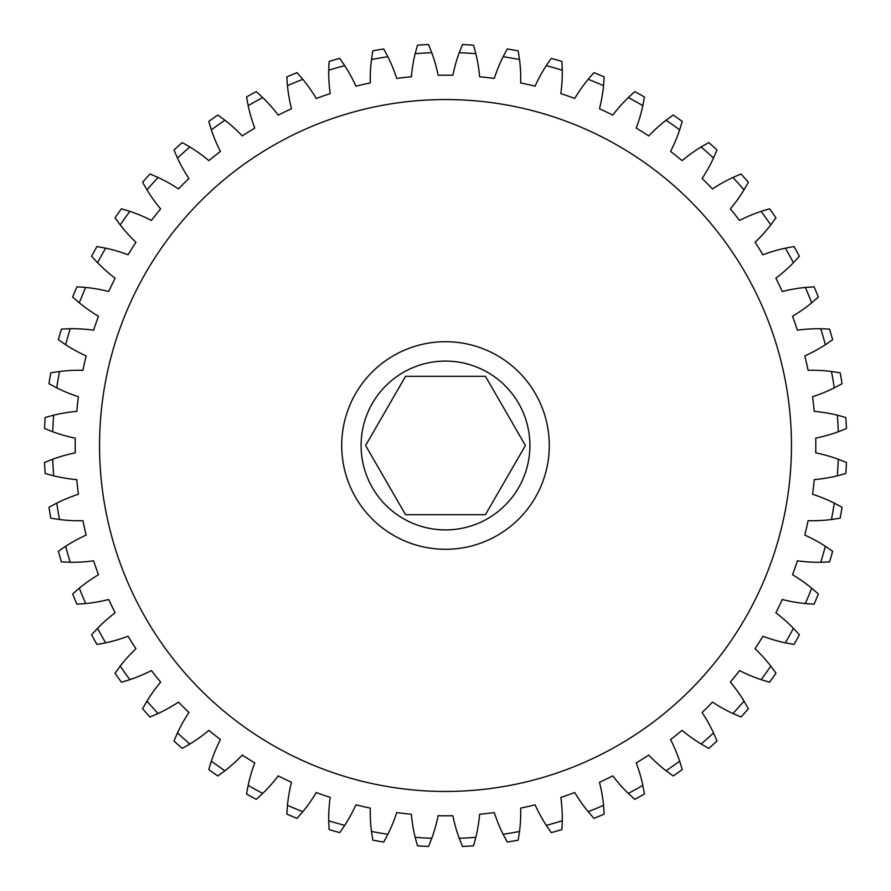 <?xml version="1.0" encoding="UTF-8"?>
<svg xmlns="http://www.w3.org/2000/svg" width="891" height="891" viewBox="0 0 891 891"><rect width="100%" height="100%" fill="white"/><g stroke="black" fill="none" stroke-linecap="round" stroke-linejoin="round"><path stroke-width="1.34" d="M485.45 376.314L405.55 376.314L365.6 445.5L405.55 514.686L485.45 514.686L525.4 445.5L485.45 376.314M529.911 445.5A84.411 84.411 0 0 0 445.5 361.089A84.411 84.411 0 0 0 361.089 445.5A84.411 84.411 0 0 0 445.5 529.911A84.411 84.411 0 0 0 529.911 445.5M791.453 445.5A345.953 345.953 0 0 0 445.5 99.547A345.953 345.953 0 0 0 99.547 445.5A345.953 345.953 0 0 0 445.5 791.453A345.953 345.953 0 0 0 791.453 445.5M341.71 445.5A103.79 103.79 0 0 0 445.5 549.29A103.79 103.79 0 0 0 549.29 445.5A103.79 103.79 0 0 0 445.5 341.71A103.79 103.79 0 0 0 341.71 445.5M560.818 797.4A154.989 154.989 0 0 1 562.277 820.756L561.909 829.554A401.306 401.306 0 0 1 551.273 832.617L546.272 825.367A154.989 154.989 0 0 1 535.079 804.818A370.311 370.311 0 0 1 520.689 808.092A154.989 154.989 0 0 1 519.52 831.47L518.172 840.18A401.306 401.306 0 0 1 507.257 842.028L503.114 834.266A154.989 154.989 0 0 1 494.282 812.581A370.311 370.311 0 0 1 479.625 814.24A154.989 154.989 0 0 1 475.839 837.328L473.522 845.826A401.306 401.306 0 0 1 462.474 846.45L459.221 838.264A154.989 154.989 0 0 1 452.873 815.733A370.311 370.311 0 0 1 438.127 815.733A154.989 154.989 0 0 1 431.779 838.264L428.526 846.45A401.306 401.306 0 0 1 417.478 845.826L415.161 837.328A154.989 154.989 0 0 1 411.375 814.24A370.311 370.311 0 0 1 396.718 812.581A154.989 154.989 0 0 1 387.886 834.266L383.743 842.028A401.306 401.306 0 0 1 372.828 840.18L371.48 831.47A154.989 154.989 0 0 1 370.311 808.092A370.311 370.311 0 0 1 355.921 804.818A154.989 154.989 0 0 1 344.728 825.367L339.727 832.617A401.306 401.306 0 0 1 329.091 829.554L328.723 820.756A154.989 154.989 0 0 1 330.182 797.4A370.311 370.311 0 0 1 316.26 792.522A154.989 154.989 0 0 1 302.829 811.69L297.048 818.339A401.306 401.306 0 0 1 286.824 814.107L287.448 805.319A154.989 154.989 0 0 1 291.502 782.276A370.311 370.311 0 0 1 278.215 775.872A154.989 154.989 0 0 1 262.722 793.413L256.24 799.383A401.306 401.306 0 0 1 246.551 794.026L248.155 785.361A154.989 154.989 0 0 1 254.77 762.919A370.311 370.311 0 0 1 242.274 755.067A154.989 154.989 0 0 1 224.922 770.771L217.805 775.961A401.306 401.306 0 0 1 208.784 769.557L211.345 761.137A154.989 154.989 0 0 1 220.433 739.563A370.311 370.311 0 0 1 208.895 730.364A154.989 154.989 0 0 1 189.883 744.018L182.243 748.395A401.306 401.306 0 0 1 173.99 741.011L177.476 732.925A154.989 154.989 0 0 1 188.914 712.51A370.311 370.311 0 0 1 178.49 702.086A154.989 154.989 0 0 1 158.075 713.524L149.989 717.01A401.306 401.306 0 0 1 142.605 708.757L146.982 701.117A154.989 154.989 0 0 1 160.636 682.105A370.311 370.311 0 0 1 151.437 670.567A154.989 154.989 0 0 1 129.863 679.655L121.443 682.216A401.306 401.306 0 0 1 115.039 673.195L120.229 666.078A154.989 154.989 0 0 1 135.933 648.726A370.311 370.311 0 0 1 128.081 636.23A154.989 154.989 0 0 1 105.639 642.845L96.974 644.449A401.306 401.306 0 0 1 91.617 634.76L97.587 628.278A154.989 154.989 0 0 1 115.128 612.785A370.311 370.311 0 0 1 108.724 599.498A154.989 154.989 0 0 1 85.681 603.552L76.893 604.176A401.306 401.306 0 0 1 72.661 593.952L79.31 588.171A154.989 154.989 0 0 1 98.478 574.74A370.311 370.311 0 0 1 93.6 560.818A154.989 154.989 0 0 1 70.244 562.277L61.446 561.909A401.306 401.306 0 0 1 58.383 551.273L65.633 546.272A154.989 154.989 0 0 1 86.182 535.079A370.311 370.311 0 0 1 82.908 520.689A154.989 154.989 0 0 1 59.53 519.52L50.82 518.172A401.306 401.306 0 0 1 48.972 507.257L56.734 503.114A154.989 154.989 0 0 1 78.419 494.282A370.311 370.311 0 0 1 76.76 479.625A154.989 154.989 0 0 1 53.672 475.839L45.174 473.522A401.306 401.306 0 0 1 44.55 462.474L52.736 459.221A154.989 154.989 0 0 1 75.267 452.873A370.311 370.311 0 0 1 75.267 438.127A154.989 154.989 0 0 1 52.736 431.779L44.55 428.526A401.306 401.306 0 0 1 45.174 417.478L53.672 415.161A154.989 154.989 0 0 1 76.76 411.375A370.311 370.311 0 0 1 78.419 396.718A154.989 154.989 0 0 1 56.734 387.886L48.972 383.743A401.306 401.306 0 0 1 50.82 372.828L59.53 371.48A154.989 154.989 0 0 1 82.908 370.311A370.311 370.311 0 0 1 86.182 355.921A154.989 154.989 0 0 1 65.633 344.728L58.383 339.727A401.306 401.306 0 0 1 61.446 329.091L70.244 328.723A154.989 154.989 0 0 1 93.6 330.182A370.311 370.311 0 0 1 98.478 316.26A154.989 154.989 0 0 1 79.31 302.829L72.661 297.048A401.306 401.306 0 0 1 76.893 286.824L85.681 287.448A154.989 154.989 0 0 1 108.724 291.502A370.311 370.311 0 0 1 115.128 278.215A154.989 154.989 0 0 1 97.587 262.722L91.617 256.24A401.306 401.306 0 0 1 96.974 246.551L105.639 248.155A154.989 154.989 0 0 1 128.081 254.77A370.311 370.311 0 0 1 135.933 242.274A154.989 154.989 0 0 1 120.229 224.922L115.039 217.805A401.306 401.306 0 0 1 121.443 208.784L129.863 211.345A154.989 154.989 0 0 1 151.437 220.433A370.311 370.311 0 0 1 160.636 208.895A154.989 154.989 0 0 1 146.982 189.883L142.605 182.243A401.306 401.306 0 0 1 149.989 173.99L158.075 177.476A154.989 154.989 0 0 1 178.49 188.914A370.311 370.311 0 0 1 188.914 178.49A154.989 154.989 0 0 1 177.476 158.075L173.99 149.989A401.306 401.306 0 0 1 182.243 142.605L189.883 146.982A154.989 154.989 0 0 1 208.895 160.636A370.311 370.311 0 0 1 220.433 151.437A154.989 154.989 0 0 1 211.345 129.863L208.784 121.443A401.306 401.306 0 0 1 217.805 115.039L224.922 120.229A154.989 154.989 0 0 1 242.274 135.933A370.311 370.311 0 0 1 254.77 128.081A154.989 154.989 0 0 1 248.155 105.639L246.551 96.974A401.306 401.306 0 0 1 256.24 91.617L262.722 97.587A154.989 154.989 0 0 1 278.215 115.128A370.311 370.311 0 0 1 291.502 108.724A154.989 154.989 0 0 1 287.448 85.681L286.824 76.893A401.306 401.306 0 0 1 297.048 72.661L302.829 79.31A154.989 154.989 0 0 1 316.26 98.478A370.311 370.311 0 0 1 330.182 93.6A154.989 154.989 0 0 1 328.723 70.244L329.091 61.446A401.306 401.306 0 0 1 339.727 58.383L344.728 65.633A154.989 154.989 0 0 1 355.921 86.182A370.311 370.311 0 0 1 370.311 82.908A154.989 154.989 0 0 1 371.48 59.53L372.828 50.82A401.306 401.306 0 0 1 383.743 48.972L387.886 56.734A154.989 154.989 0 0 1 396.718 78.419A370.311 370.311 0 0 1 411.375 76.76A154.989 154.989 0 0 1 415.161 53.672L417.478 45.174A401.306 401.306 0 0 1 428.526 44.55L431.779 52.736A154.989 154.989 0 0 1 438.127 75.267A370.311 370.311 0 0 1 452.873 75.267A154.989 154.989 0 0 1 459.221 52.736L462.474 44.55A401.306 401.306 0 0 1 473.522 45.174L475.839 53.672A154.989 154.989 0 0 1 479.625 76.76A370.311 370.311 0 0 1 494.282 78.419A154.989 154.989 0 0 1 503.114 56.734L507.257 48.972A401.306 401.306 0 0 1 518.172 50.82L519.52 59.53A154.989 154.989 0 0 1 520.689 82.908A370.311 370.311 0 0 1 535.079 86.182A154.989 154.989 0 0 1 546.272 65.633L551.273 58.383A401.306 401.306 0 0 1 561.909 61.446L562.277 70.244A154.989 154.989 0 0 1 560.818 93.6A370.311 370.311 0 0 1 574.74 98.478A154.989 154.989 0 0 1 588.171 79.31L593.952 72.661A401.306 401.306 0 0 1 604.176 76.893L603.552 85.681A154.989 154.989 0 0 1 599.498 108.724A370.311 370.311 0 0 1 612.785 115.128A154.989 154.989 0 0 1 628.278 97.587L634.76 91.617A401.306 401.306 0 0 1 644.449 96.974L642.845 105.639A154.989 154.989 0 0 1 636.23 128.081A370.311 370.311 0 0 1 648.726 135.933A154.989 154.989 0 0 1 666.078 120.229L673.195 115.039A401.306 401.306 0 0 1 682.216 121.443L679.655 129.863A154.989 154.989 0 0 1 670.567 151.437A370.311 370.311 0 0 1 682.105 160.636A154.989 154.989 0 0 1 701.117 146.982L708.757 142.605A401.306 401.306 0 0 1 717.01 149.989L713.524 158.075A154.989 154.989 0 0 1 702.086 178.49A370.311 370.311 0 0 1 712.51 188.914A154.989 154.989 0 0 1 732.925 177.476L741.011 173.99A401.306 401.306 0 0 1 748.395 182.243L744.018 189.883A154.989 154.989 0 0 1 730.364 208.895A370.311 370.311 0 0 1 739.563 220.433A154.989 154.989 0 0 1 761.137 211.345L769.557 208.784A401.306 401.306 0 0 1 775.961 217.805L770.771 224.922A154.989 154.989 0 0 1 755.067 242.274A370.311 370.311 0 0 1 762.919 254.77A154.989 154.989 0 0 1 785.361 248.155L794.026 246.551A401.306 401.306 0 0 1 799.383 256.24L793.413 262.722A154.989 154.989 0 0 1 775.872 278.215A370.311 370.311 0 0 1 782.276 291.502A154.989 154.989 0 0 1 805.319 287.448L814.107 286.824A401.306 401.306 0 0 1 818.339 297.048L811.69 302.829A154.989 154.989 0 0 1 792.522 316.26A370.311 370.311 0 0 1 797.4 330.182A154.989 154.989 0 0 1 820.756 328.723L829.554 329.091A401.306 401.306 0 0 1 832.617 339.727L825.367 344.728A154.989 154.989 0 0 1 804.818 355.921A370.311 370.311 0 0 1 808.092 370.311A154.989 154.989 0 0 1 831.47 371.48L840.18 372.828A401.306 401.306 0 0 1 842.028 383.743L834.266 387.886A154.989 154.989 0 0 1 812.581 396.718A370.311 370.311 0 0 1 814.24 411.375A154.989 154.989 0 0 1 837.328 415.161L845.826 417.478A401.306 401.306 0 0 1 846.45 428.526L838.264 431.779A154.989 154.989 0 0 1 815.733 438.127A370.311 370.311 0 0 1 815.733 452.873A154.989 154.989 0 0 1 838.264 459.221L846.45 462.474A401.306 401.306 0 0 1 845.826 473.522L837.328 475.839A154.989 154.989 0 0 1 814.24 479.625A370.311 370.311 0 0 1 812.581 494.282A154.989 154.989 0 0 1 834.266 503.114L842.028 507.257A401.306 401.306 0 0 1 840.18 518.172L831.47 519.52A154.989 154.989 0 0 1 808.092 520.689A370.311 370.311 0 0 1 804.818 535.079A154.989 154.989 0 0 1 825.367 546.272L832.617 551.273A401.306 401.306 0 0 1 829.554 561.909L820.756 562.277A154.989 154.989 0 0 1 797.4 560.818A370.311 370.311 0 0 1 792.522 574.74A154.989 154.989 0 0 1 811.69 588.171L818.339 593.952A401.306 401.306 0 0 1 814.107 604.176L805.319 603.552A154.989 154.989 0 0 1 782.276 599.498A370.311 370.311 0 0 1 775.872 612.785A154.989 154.989 0 0 1 793.413 628.278L799.383 634.76A401.306 401.306 0 0 1 794.026 644.449L785.361 642.845A154.989 154.989 0 0 1 762.919 636.23A370.311 370.311 0 0 1 755.067 648.726A154.989 154.989 0 0 1 770.771 666.078L775.961 673.195A401.306 401.306 0 0 1 769.557 682.216L761.137 679.655A154.989 154.989 0 0 1 739.563 670.567A370.311 370.311 0 0 1 730.364 682.105A154.989 154.989 0 0 1 744.018 701.117L748.395 708.757A401.306 401.306 0 0 1 741.011 717.01L732.925 713.524A154.989 154.989 0 0 1 712.51 702.086A370.311 370.311 0 0 1 702.086 712.51A154.989 154.989 0 0 1 713.524 732.925L717.01 741.011A401.306 401.306 0 0 1 708.757 748.395L701.117 744.018A154.989 154.989 0 0 1 682.105 730.364A370.311 370.311 0 0 1 670.567 739.563A154.989 154.989 0 0 1 679.655 761.137L682.216 769.557A401.306 401.306 0 0 1 673.195 775.961L666.078 770.771A154.989 154.989 0 0 1 648.726 755.067A370.311 370.311 0 0 1 636.23 762.919A154.989 154.989 0 0 1 642.845 785.361L644.449 794.026A401.306 401.306 0 0 1 634.76 799.383L628.278 793.413A154.989 154.989 0 0 1 612.785 775.872A370.311 370.311 0 0 1 599.498 782.276A154.989 154.989 0 0 1 603.552 805.319L604.176 814.107A401.306 401.306 0 0 1 593.952 818.339L588.171 811.69A154.989 154.989 0 0 1 574.74 792.522A370.311 370.311 0 0 1 560.818 797.4M588.171 811.69A393.009 393.009 0 0 0 603.552 805.319M628.278 793.413A393.009 393.009 0 0 0 642.845 785.361M666.078 770.771A393.009 393.009 0 0 0 679.655 761.137M701.117 744.018A393.009 393.009 0 0 0 713.524 732.925M732.925 713.524A393.009 393.009 0 0 0 744.018 701.117M761.137 679.655A393.009 393.009 0 0 0 770.771 666.078M785.361 642.845A393.009 393.009 0 0 0 793.413 628.278M805.319 603.552A393.009 393.009 0 0 0 811.69 588.171M820.756 562.277A393.009 393.009 0 0 0 825.367 546.272M831.47 519.52A393.009 393.009 0 0 0 834.266 503.114M837.328 475.839A393.009 393.009 0 0 0 838.264 459.221M838.264 431.779A393.009 393.009 0 0 0 837.328 415.161M834.266 387.886A393.009 393.009 0 0 0 831.47 371.48M825.367 344.728A393.009 393.009 0 0 0 820.756 328.723M811.69 302.829A393.009 393.009 0 0 0 805.319 287.448M793.413 262.722A393.009 393.009 0 0 0 785.361 248.155M770.771 224.922A393.009 393.009 0 0 0 761.137 211.345M744.018 189.883A393.009 393.009 0 0 0 732.925 177.476M713.524 158.075A393.009 393.009 0 0 0 701.117 146.982M679.655 129.863A393.009 393.009 0 0 0 666.078 120.229M642.845 105.639A393.009 393.009 0 0 0 628.278 97.587M603.552 85.681A393.009 393.009 0 0 0 588.171 79.31M562.277 70.244A393.009 393.009 0 0 0 546.272 65.633M519.52 59.53A393.009 393.009 0 0 0 503.114 56.734M475.839 53.672A393.009 393.009 0 0 0 459.221 52.736M431.779 52.736A393.009 393.009 0 0 0 415.161 53.672M387.886 56.734A393.009 393.009 0 0 0 371.48 59.53M344.728 65.633A393.009 393.009 0 0 0 328.723 70.244M302.829 79.31A393.009 393.009 0 0 0 287.448 85.681M262.722 97.587A393.009 393.009 0 0 0 248.155 105.639M224.922 120.229A393.009 393.009 0 0 0 211.345 129.863M189.883 146.982A393.009 393.009 0 0 0 177.476 158.075M158.075 177.476A393.009 393.009 0 0 0 146.982 189.883M129.863 211.345A393.009 393.009 0 0 0 120.229 224.922M105.639 248.155A393.009 393.009 0 0 0 97.587 262.722M85.681 287.448A393.009 393.009 0 0 0 79.31 302.829M70.244 328.723A393.009 393.009 0 0 0 65.633 344.728M59.53 371.48A393.009 393.009 0 0 0 56.734 387.886M53.672 415.161A393.009 393.009 0 0 0 52.736 431.779M52.736 459.221A393.009 393.009 0 0 0 53.672 475.839M56.734 503.114A393.009 393.009 0 0 0 59.53 519.52M65.633 546.272A393.009 393.009 0 0 0 70.244 562.277M79.31 588.171A393.009 393.009 0 0 0 85.681 603.552M97.587 628.278A393.009 393.009 0 0 0 105.639 642.845M120.229 666.078A393.009 393.009 0 0 0 129.863 679.655M146.982 701.117A393.009 393.009 0 0 0 158.075 713.524M177.476 732.925A393.009 393.009 0 0 0 189.883 744.018M211.345 761.137A393.009 393.009 0 0 0 224.922 770.771M248.155 785.361A393.009 393.009 0 0 0 262.722 793.413M287.448 805.319A393.009 393.009 0 0 0 302.829 811.69M328.723 820.756A393.009 393.009 0 0 0 344.728 825.367M371.48 831.47A393.009 393.009 0 0 0 387.886 834.266M415.161 837.328A393.009 393.009 0 0 0 431.779 838.264M459.221 838.264A393.009 393.009 0 0 0 475.839 837.328M503.114 834.266A393.009 393.009 0 0 0 519.52 831.47M546.272 825.367A393.009 393.009 0 0 0 562.277 820.756"/></g></svg>
